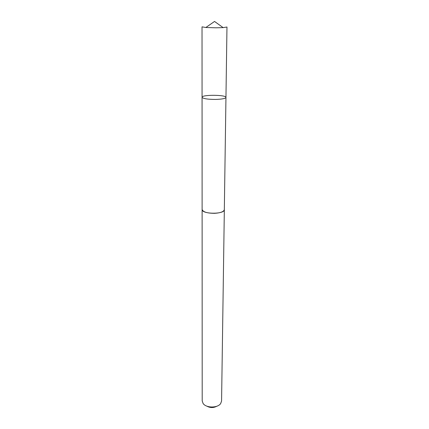 <?xml version="1.0" encoding="UTF-8"?>
<svg xmlns="http://www.w3.org/2000/svg" width="429" height="429" viewBox="0 0 429 429"><rect width="100%" height="100%" fill="white"/><g stroke="black" fill="none" stroke-linecap="round" stroke-linejoin="round"><path stroke-width="0.64" d="M215.535 99.431C221.975 99.228 225.45 98.563 225.954 97.426C226.469 94.723 201.587 94.546 202.064 97.26C202.987 98.654 207.475 99.378 215.535 99.431C221.975 99.228 225.45 98.563 225.954 97.426L226.973 27.022L223.139 27.622L216.109 27.805L205.85 27.499L202.027 26.845L202.064 97.26C202.987 98.654 207.475 99.378 215.535 99.431M224.329 209.449L224.34 209.604C223.841 211.679 220.608 212.918 214.629 213.32C207.148 213.283 202.981 211.99 202.123 209.449L202.123 209.293M225.954 97.426L224.329 209.604C224.887 214.511 201.491 214.344 202.113 209.449L202.064 97.26M224.34 209.604L221.573 401.024L220.662 403.566C217.648 408.188 206.027 408.108 203.083 403.448L202.204 400.89L202.113 209.449M216.833 406.225C213.503 407.99 210.178 407.968 206.869 406.156M223.139 27.622L214.538 21.45L205.85 27.499"/></g></svg>
